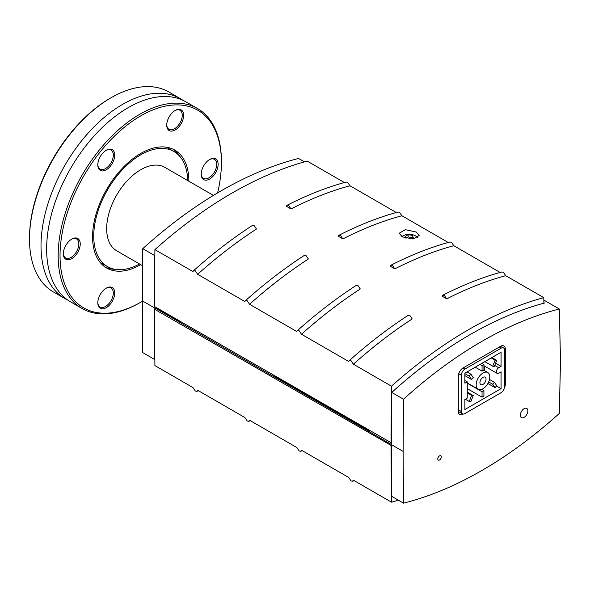 <?xml version="1.0" encoding="UTF-8"?>
<svg xmlns="http://www.w3.org/2000/svg" width="590" height="590" viewBox="0 0 590 590"><rect width="100%" height="100%" fill="white"/><g stroke="black" fill="none" stroke-linecap="round" stroke-linejoin="round"><path stroke-width="0.89" d="M444.395 295.465L446.741 298.857L442.043 296.143L442.714 295.266L444.395 295.465M543.906 303.179L543.781 297.662L505.726 275.692A411.931 237.829 120 0 0 446.741 298.857M505.726 275.692L503.329 272.248L501.92 271.961C482.48 277.226 462.744 284.992 442.714 295.266M344.376 182.539L307.228 161.092A411.931 237.829 120 0 0 154.905 249.614L154.477 306.498L391.369 442.869M396.296 212.511L349.981 185.776L347.584 182.332L346.183 182.044C326.735 187.31 306.999 195.076 286.976 205.35L288.65 205.549L291.003 208.941L286.305 206.227L286.976 205.35M448.208 242.483L401.901 215.748L399.496 212.304L398.095 212.017C378.647 217.282 358.912 225.048 338.889 235.322L340.563 235.521L342.915 238.913L338.218 236.199L338.889 235.322M500.121 272.455L453.813 245.72L451.416 242.276L450.008 241.989C430.567 247.254 410.824 255.02 390.801 265.294L392.483 265.493L394.828 268.885L390.13 266.171L390.801 265.294M453.813 245.72A411.931 237.829 120 0 0 394.828 268.885M401.901 215.748A411.931 237.829 120 0 0 342.915 238.913M349.981 185.776A411.931 237.829 120 0 0 291.003 208.941M369.429 430.597A7.641 4.41 120 0 0 369.731 431.998M274.129 376.804A7.641 4.41 -60 0 1 273.819 375.395M180.097 321.285A7.641 4.41 120 0 0 180.4 322.693M543.781 297.662A411.931 237.829 120 0 0 391.458 386.185L353.403 364.214A411.931 237.829 120 0 1 412.211 318.932L409.866 315.532L408.081 315.399C388.095 328.387 368.455 343.498 349.162 360.726L348.705 361.5L301.49 334.242A411.931 237.829 120 0 1 360.298 288.96L357.946 285.56L356.168 285.427C336.182 298.415 316.542 313.526 297.249 330.754L296.792 331.528L249.57 304.27A411.931 237.829 120 0 1 308.386 258.988L306.033 255.588L304.256 255.448C284.269 268.443 264.63 283.554 245.337 300.782L244.872 301.556L197.657 274.298A411.931 237.829 120 0 1 256.473 229.016L254.12 225.616L252.343 225.476C232.357 238.471 212.717 253.582 193.424 270.81L192.959 271.584L154.905 249.614M416.267 232.047L419.188 235.572L413.103 239.009L402.174 236.819L399.253 233.19L405.36 229.672L416.267 232.047M349.162 360.726L351.065 360.733L353.403 364.214M193.424 270.81L195.327 270.817L197.657 274.298M297.249 330.754L299.152 330.761L301.49 334.242M245.337 300.782L247.24 300.789L249.57 304.27M417.757 237.711A9.3 5.369 0 0 0 416.098 236.229A9.3 5.369 0 0 0 415.803 236.044M416.098 236.229A12.847 12.847 0 0 0 402.343 236.229A9.3 5.369 0 0 0 401.812 236.597M406.031 238.353A12.316 2.603 -98.8 0 0 405.146 236.538A12.316 7.11 -60 0 1 408.132 234.813A12.316 9.713 24.9 0 1 412.204 235.447A12.316 2.603 81.2 0 1 413.295 237.8A12.316 7.11 120 0 0 410.935 239.061M405.964 238.198L408.132 236.944L408.132 234.813M408.132 236.944L412.204 237.578L412.204 235.447M412.204 237.578L412.476 238.154M391.458 386.185L391.376 396.17M391.369 397.601L391.03 443.061M391.369 396.178L391.738 395.838A401.303 231.693 120 0 0 391.369 396.178L391.369 493.078A401.303 231.693 120 0 0 391.738 492.989L391.76 496.367L403.508 503.152L403.118 451.409L403.508 399.216A405.286 233.994 -60 0 1 559.313 309.005L560.5 360.542L559.313 413.45A405.286 233.994 -60 0 1 403.508 503.152M441.283 456.903A2.493 1.438 -60 0 1 440.199 459.411A2.493 1.438 -60 0 1 438.281 460.082A2.493 1.438 -60 0 1 437.765 458.939A2.493 1.438 -60 0 1 438.849 456.431A2.493 1.438 -60 0 1 440.767 455.76A2.493 1.438 -60 0 1 441.283 456.903M213.425 195.408L164.809 167.339A48.166 27.811 120 0 0 127.691 180.245A48.166 27.811 120 0 0 106.665 228.721A48.166 27.811 120 0 0 116.643 250.772L142.633 265.78M187.694 180.547A66.441 38.357 120 0 0 173.947 151.519A66.441 38.357 120 0 0 122.75 169.315A66.441 38.357 120 0 0 93.744 236.184A66.441 38.357 120 0 0 107.505 266.599A66.441 38.357 120 0 0 139.52 263.981M463.135 414.047L463.017 414.114A6.645 3.835 -60 0 1 459.691 414.446A6.645 3.835 -60 0 1 458.319 411.4L458.319 376.14A6.645 3.835 -60 0 1 463.017 368.005L500.6 346.3A6.645 3.835 -60 0 1 503.919 345.976A6.645 3.835 -60 0 1 505.298 349.015L505.298 384.282A6.645 3.835 -60 0 1 504.421 387.94M543.892 302.648L544.526 303.017A405.286 233.994 120 0 0 391.76 392.439L391.369 444.631L391.738 492.989M154.86 359.303A405.286 233.994 -60 0 1 154.506 359.391L154.115 307.656L154.506 255.463A405.286 233.994 -60 0 1 154.868 255.138M274.999 376.073A7.641 4.41 120 0 0 275.029 376.368L368.75 430.479L368.352 431.202L391.369 444.491M391.369 445.575L154.477 309.204L156.166 307.744L179.419 321.174L179.021 321.889L274.623 377.091L275.029 376.368M398.457 500.231A411.931 237.829 -60 0 1 391.458 502.164L391.384 493.078M391.369 490.843L391.03 445.775M354.325 480.732L352.466 481.226L353.403 480.194L391.458 502.164M302.412 450.76L300.553 451.254L301.49 450.222L348.705 477.48L351.065 480.946L352.466 481.226M250.499 420.788L248.641 421.282L249.57 420.25L296.792 447.508L299.152 450.967L300.553 451.254M198.587 390.816L196.728 391.31L197.657 390.278L244.872 417.536L247.24 420.995L248.641 421.282M154.477 309.204L154.905 365.594L192.959 387.564L195.327 391.023L196.728 391.31M391.369 444.631L403.118 451.409M391.76 392.439L403.508 399.216M304.447 161.859L298.57 158.467A405.286 233.994 120 0 0 142.765 248.678L142.374 300.87L154.115 307.656M142.374 300.87L142.765 352.614L154.506 359.391M142.765 248.678L154.506 255.463M543.832 300.067L559.313 309.005M527.851 410.861A5.317 3.068 -60 0 1 525.528 416.208A5.317 3.068 -60 0 1 521.435 417.632A5.317 3.068 -60 0 1 520.328 415.198A5.317 3.068 -60 0 1 522.651 409.851A5.317 3.068 -60 0 1 526.745 408.428A5.317 3.068 -60 0 1 527.851 410.861M464.891 369.089L501.072 348.203A4.986 2.876 -60 0 1 503.558 347.953A4.986 2.876 -60 0 1 504.59 350.239L504.59 386.583A4.986 2.876 -60 0 1 501.072 392.689L464.891 413.575A4.986 2.876 -60 0 1 462.405 413.819A4.986 2.876 -60 0 1 461.373 411.54L461.373 375.188A4.986 2.876 -60 0 1 464.891 369.089L463.017 368.005M464.891 373.16L501.072 352.274L501.072 366.375L498.72 367.732A3.319 1.918 120 0 0 496.551 370.66A3.319 1.918 120 0 0 497.06 373.322A3.319 1.918 120 0 0 498.72 373.16L501.072 371.803L501.072 388.618L464.891 409.504L464.891 399.467L467.243 398.11L467.243 381.833L464.891 383.19L464.891 373.16M496.448 385.949L501.072 388.618M467.243 389.164L467.715 388.891M464.891 380.484L467.243 381.833M495.585 363.211L501.072 366.375M484.626 370.712L484.626 366.147M482.981 373.02A9.632 5.561 120 0 0 476.691 381.509A9.632 5.561 120 0 0 478.166 389.23A9.632 5.561 120 0 0 482.981 388.751A9.632 5.561 120 0 0 489.272 380.262A9.632 5.561 120 0 0 487.797 372.541A9.632 5.561 120 0 0 482.981 373.02M494.368 382.276L496.714 385.617L495.091 387.637L492.739 384.297L494.368 382.276L489.486 379.459M487.9 383.493L495.091 387.637M488.668 381.944L492.739 384.297M482.045 397.166L482.045 391.738L483.918 390.654L483.918 396.074L482.045 397.166L467.243 388.618M467.243 383.19L482.045 391.738M481.683 389.363L483.918 390.654M471.594 395.418L473.224 395.566L470.879 401.62L469.249 401.473L471.594 395.418L467.243 392.903M467.243 392.114L473.224 395.566M465.333 399.216L469.249 401.473M470.879 374.134L473.224 377.475L471.594 379.503L469.249 376.162L470.879 374.134L467.037 371.921M464.891 375.631L471.594 379.503M464.891 373.647L469.249 376.162M482.045 371.125L482.045 365.697L483.918 364.613L483.918 370.041L482.045 371.125L475.23 367.187M479.928 364.48L482.045 365.697M481.809 363.396L483.918 364.613M495.091 360.158L496.714 360.306L494.368 366.353L492.739 366.213L495.091 360.158L491.249 357.938M491.935 357.547L496.714 360.306M484.833 361.648L492.739 366.213M482.981 384.415A4.322 2.493 -60 0 1 480.821 384.628A4.322 2.493 -60 0 1 480.164 381.17A4.322 2.493 -60 0 1 482.981 377.364A4.322 2.493 -60 0 1 485.142 377.15A4.322 2.493 -60 0 1 485.806 380.609A4.322 2.493 -60 0 1 482.981 384.415M197.51 108.538L185.998 101.893A115.441 66.648 120 0 0 171.72 96.989A115.441 66.648 120 0 0 128.273 107.609A115.441 66.648 120 0 0 46.647 248.995A115.441 66.648 120 0 0 59.17 291.932A115.441 66.648 120 0 0 70.557 301.844L82.069 308.489A115.441 66.648 120 0 0 139.786 302.773L140.73 302.228A114.113 65.881 -60 0 1 60.04 255.64A114.113 65.881 -60 0 1 140.73 115.883A114.113 65.881 -60 0 1 221.42 162.471L221.42 161.387A115.441 66.648 120 0 0 197.51 108.538A115.441 66.648 120 0 0 108.553 139.469A115.441 66.648 120 0 0 58.159 255.64A115.441 66.648 120 0 0 82.069 308.489M188.881 181.241A68.101 39.316 120 0 0 174.78 150.081A68.101 39.316 120 0 0 122.3 168.327A68.101 39.316 120 0 0 92.571 236.856A68.101 39.316 120 0 0 106.679 268.037A68.101 39.316 120 0 0 140.715 264.667M105.072 267.019A68.101 39.316 120 0 0 115.072 269.313M183.107 100.389A115.441 66.648 120 0 0 180.363 98.641A115.441 66.648 120 0 0 122.639 104.356A115.441 66.648 120 0 0 41.012 245.742A115.441 66.648 120 0 0 64.922 298.592A115.441 66.648 120 0 0 67.806 300.096M166.741 125.095A11.962 6.903 120 0 0 175.201 129.977A11.962 6.903 120 0 0 183.652 115.33A11.962 6.903 120 0 0 175.201 110.448A11.962 6.903 120 0 0 166.741 125.095M174.839 110.662A10.959 6.328 -60 0 1 179.972 110.308A10.959 6.328 -60 0 1 182.244 115.33A10.959 6.328 -60 0 1 177.457 126.363A10.959 6.328 -60 0 1 169.013 129.298A10.959 6.328 -60 0 1 166.749 124.674M97.8 302.788A11.962 6.903 120 0 0 106.252 307.67A11.962 6.903 120 0 0 114.711 293.024A11.962 6.903 120 0 0 106.252 288.141A11.962 6.903 120 0 0 97.8 302.788M105.898 288.355A10.959 6.328 -60 0 1 111.031 288.001A10.959 6.328 -60 0 1 113.302 293.024A10.959 6.328 -60 0 1 108.516 304.056A10.959 6.328 -60 0 1 100.071 306.992A10.959 6.328 -60 0 1 97.807 302.368M63.329 253.744A11.962 6.903 120 0 0 71.781 258.627A11.962 6.903 120 0 0 80.24 243.98A11.962 6.903 120 0 0 71.781 239.097A11.962 6.903 120 0 0 63.329 253.744M71.42 239.311A10.959 6.328 -60 0 1 76.56 238.957A10.959 6.328 -60 0 1 78.831 243.98A10.959 6.328 -60 0 1 74.045 255.013A10.959 6.328 -60 0 1 65.593 257.948A10.959 6.328 -60 0 1 63.337 253.324M97.8 164.898A11.962 6.903 120 0 0 106.252 169.78A11.962 6.903 120 0 0 114.711 155.133A11.962 6.903 120 0 0 106.252 150.251A11.962 6.903 120 0 0 97.8 164.898M105.898 150.465A10.959 6.328 -60 0 1 111.031 150.111A10.959 6.328 -60 0 1 113.302 155.133A10.959 6.328 -60 0 1 108.516 166.166A10.959 6.328 -60 0 1 100.071 169.101A10.959 6.328 -60 0 1 97.807 164.477M201.212 174.131A11.962 6.903 120 0 0 209.671 179.013A11.962 6.903 120 0 0 218.13 164.367A11.962 6.903 120 0 0 209.671 159.484A11.962 6.903 120 0 0 201.212 174.131M209.31 159.706A10.959 6.328 -60 0 1 214.45 159.352A10.959 6.328 -60 0 1 216.722 164.367A10.959 6.328 -60 0 1 211.935 175.4A10.959 6.328 -60 0 1 203.484 178.342A10.959 6.328 -60 0 1 201.219 173.711M111.127 97.711L110.19 98.257A114.113 65.881 120 0 0 29.5 238.013L29.5 239.097A115.441 66.648 -60 0 1 111.127 97.711A115.441 66.648 -60 0 1 168.851 91.996L180.363 98.641M64.922 298.592L53.41 291.947A115.441 66.648 -60 0 1 29.5 239.097M221.42 162.471A114.113 65.881 -60 0 1 217.621 192.893M142.374 301.261A114.113 65.881 -60 0 1 140.73 302.228M180.083 156.711A68.101 39.316 120 0 0 173.091 149.196M505.298 384.282L504.59 383.869M505.298 349.015L503.89 348.203M275.029 376.45L368.75 430.56M274.675 377.062L368.403 431.172M155.812 308.437L179.072 321.86M156.166 307.825L179.419 321.255M499.192 347.119L501.072 348.203M458.319 409.777L461.373 411.54M458.732 373.669L461.373 375.188M494.73 365.424L498.72 367.732M166.476 147.205L173.947 151.519M100.034 262.284L107.505 266.599M500.652 346.278L503.558 347.953M458.319 411.459L462.405 413.819M483.918 365.734L497.06 373.322M467.243 382.925L478.166 389.23M483.689 370.173L487.797 372.541"/></g></svg>
